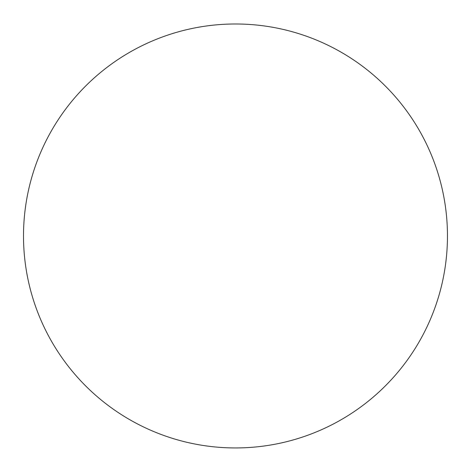 <?xml version="1.0" encoding="UTF-8"?>
<svg xmlns="http://www.w3.org/2000/svg" width="471" height="471" viewBox="0 0 471 471"><rect width="100%" height="100%" fill="white"/><g stroke="black" fill="none" stroke-linecap="round" stroke-linejoin="round"><path stroke-width="0.71" d="M31.316 178.962A211.974 211.974 0 0 0 167.476 436.735A211.974 211.974 0 0 0 439.655 292.974A211.974 211.974 0 0 0 292.491 31.798A211.974 211.974 0 0 0 31.316 178.962"/></g></svg>
